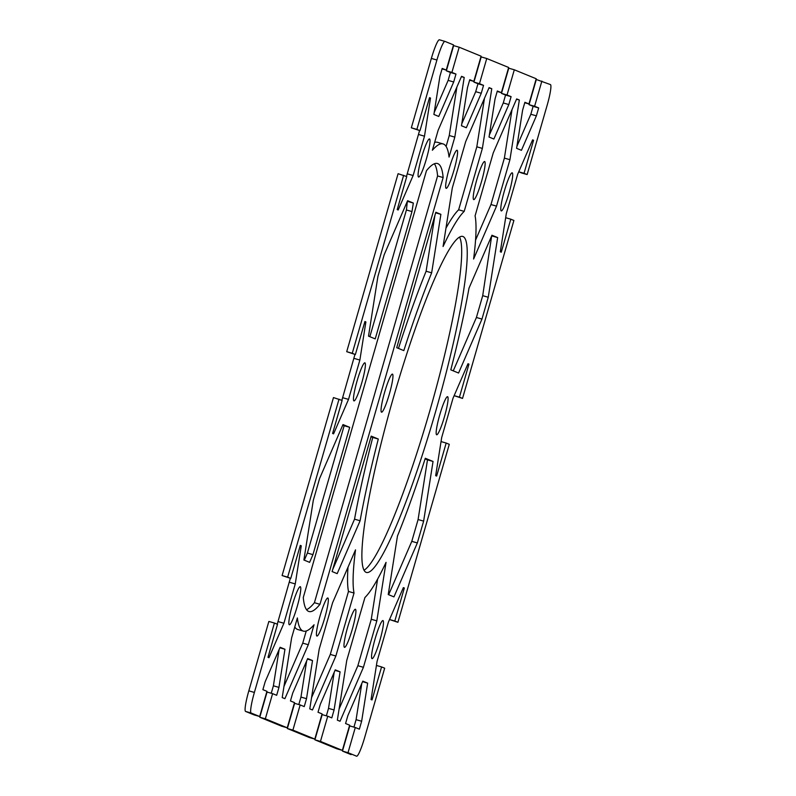 <?xml version="1.0" encoding="UTF-8"?>
<svg xmlns="http://www.w3.org/2000/svg" width="796" height="796" viewBox="0 0 796 796"><rect width="100%" height="100%" fill="white"/><g stroke="black" fill="none" stroke-linecap="round" stroke-linejoin="round"><path stroke-width="1.19" d="M435.233 412.905A174.772 22.208 -74 0 1 366.399 572.443A174.772 22.208 -74 0 1 393.891 395.97A174.772 22.208 -74 0 1 462.725 236.432A174.772 22.208 -74 0 1 435.233 412.905M364.021 570.225A174.772 22.208 106 0 0 429.681 411.313A174.772 22.208 106 0 0 459.541 237.069M426.387 158.951A19.81 2.517 -74 0 1 418.587 177.04A19.81 2.517 -74 0 1 421.701 157.041A19.81 2.517 -74 0 1 429.512 138.952A19.81 2.517 -74 0 1 426.387 158.951M379.851 640.561A19.81 2.517 -74 0 1 372.05 658.64A19.81 2.517 -74 0 1 375.165 638.641A19.81 2.517 -74 0 1 382.966 620.562A19.81 2.517 -74 0 1 379.851 640.561M361.772 382.826A19.81 2.517 -74 0 1 353.971 400.905A19.81 2.517 -74 0 1 357.086 380.906A19.81 2.517 -74 0 1 364.886 362.827A19.81 2.517 -74 0 1 361.772 382.826M297.157 606.691A19.81 2.517 -74 0 1 289.356 624.77A19.81 2.517 -74 0 1 292.47 604.771A19.81 2.517 -74 0 1 300.271 586.692A19.81 2.517 -74 0 1 297.157 606.691M453.959 170.244A19.81 2.517 -74 0 1 446.158 188.324A19.81 2.517 -74 0 1 449.272 168.324A19.81 2.517 -74 0 1 457.073 150.245A19.81 2.517 -74 0 1 453.959 170.244M389.334 394.11A19.81 2.517 -74 0 1 381.533 412.189A19.81 2.517 -74 0 1 384.657 392.189A19.81 2.517 -74 0 1 392.458 374.11A19.81 2.517 -74 0 1 389.334 394.11M324.718 617.985A19.81 2.517 -74 0 1 316.917 636.064A19.81 2.517 -74 0 1 320.032 616.064A19.81 2.517 -74 0 1 327.843 597.985A19.81 2.517 -74 0 1 324.718 617.985M481.52 181.528A19.81 2.517 -74 0 1 473.72 199.607A19.81 2.517 -74 0 1 476.834 179.607A19.81 2.517 -74 0 1 484.635 161.528A19.81 2.517 -74 0 1 481.52 181.528M352.29 629.268A19.81 2.517 -74 0 1 344.479 647.347A19.81 2.517 -74 0 1 347.603 627.347A19.81 2.517 -74 0 1 355.404 609.268A19.81 2.517 -74 0 1 352.29 629.268M509.082 192.821A19.81 2.517 -74 0 1 501.281 210.9A19.81 2.517 -74 0 1 504.395 190.901A19.81 2.517 -74 0 1 512.196 172.822A19.81 2.517 -74 0 1 509.082 192.821M444.466 416.686A19.81 2.517 -74 0 1 436.666 434.765A19.81 2.517 -74 0 1 439.78 414.766A19.81 2.517 -74 0 1 447.581 396.687A19.81 2.517 -74 0 1 444.466 416.686M248.82 690.848A20.388 2.587 106 0 0 245.586 711.425L254.123 714.917L259.685 716.509L251.138 713.017A20.388 2.587 -74 0 1 254.382 692.44L274.411 623.039L268.859 621.447L248.82 690.848L254.382 692.44M259.685 716.509L266.949 691.326L262.889 689.664L265.168 681.744L280.112 647.277L284.958 649.257L278.948 687.396L276.67 695.306L272.6 693.644L265.337 718.828L259.775 717.236L281.694 726.211L287.247 727.803L265.337 718.828M287.247 727.803L294.51 702.619L290.45 700.948L292.729 693.037L307.684 658.571L312.52 660.551L306.52 698.679L304.231 706.589L300.162 704.928L292.898 730.111L287.346 728.519L309.256 737.494L314.808 739.086L292.898 730.111M314.808 739.086L322.082 713.903L318.012 712.241L320.3 704.321L335.245 669.854L340.091 671.834L334.081 709.962L331.793 717.883L327.733 716.221L320.46 741.404L314.908 739.812L336.817 748.787L342.37 750.379L320.46 741.404M342.37 750.379L349.643 725.186L345.573 723.524L347.862 715.614L362.807 681.137L367.652 683.127L361.643 721.256L359.354 729.166L355.295 727.504L348.021 752.688L342.469 751.096L351.016 754.598A20.388 2.587 106 0 0 351.046 754.608A20.388 2.587 106 0 0 351.086 754.618M516.903 146.364L530.832 114.256L533.111 106.336L529.051 104.674L536.315 79.491L550.414 84.575A20.388 2.587 -74 0 1 547.18 105.152L527.141 174.553L524.047 173.289L533.579 140.265L532.604 139.867L517.649 174.334L506.296 213.666L500.296 251.805L501.271 252.203L510.793 219.179L513.898 220.452L462.526 398.428L459.431 397.154L468.953 364.13L467.988 363.732L453.033 398.209L441.68 437.541L435.671 475.67L436.646 476.068L446.178 443.044L449.282 444.317L397.91 622.293L394.806 621.029L404.338 588.005L403.363 587.607L388.418 622.074L377.065 661.406L371.055 699.535L372.03 699.943L381.563 666.919L384.667 668.192L364.638 737.584A20.388 2.587 -74 0 1 356.598 756.2A20.388 2.587 -74 0 1 356.568 756.19L348.021 752.688M541.877 81.083L534.604 106.266L538.673 107.928L536.385 115.848L521.44 150.315L516.594 148.335L522.604 110.196L524.892 102.286L528.952 103.948L536.225 78.764L514.306 69.789L507.042 94.983L511.102 96.644L508.823 104.555L493.878 139.031L489.033 137.041L495.042 98.913L497.321 91.003L501.39 92.664L508.654 67.481L486.744 58.506L479.481 83.689L483.54 85.351L481.262 93.271L466.307 127.738L461.471 125.758L467.481 87.63L469.759 79.709L473.829 81.381L481.092 56.188L459.183 47.213L451.909 72.406L455.979 74.068L453.69 81.978L438.745 116.455L433.9 114.465L439.909 76.336L442.198 68.426L446.257 70.088L453.531 44.904L444.984 41.402A20.388 2.587 -74 0 1 444.984 41.402L439.402 39.8A20.388 2.587 106 0 0 431.362 58.416L411.333 127.808L416.885 129.41L436.924 60.008A20.388 2.587 -74 0 1 444.954 41.392M416.885 129.41L419.99 130.673L429.522 97.649L430.497 98.057L424.487 136.186L413.134 175.518L398.189 209.985L397.214 209.587L406.746 176.573L398.09 173.707L346.718 351.683L352.27 353.275L403.642 175.299M352.27 353.275L355.374 354.548L364.906 321.524L365.881 321.922L359.872 360.051L348.519 399.383L333.574 433.86L332.599 433.462L342.131 400.438L333.474 397.572L282.102 575.548L287.655 577.14L339.026 399.164M287.655 577.14L290.759 578.413L300.291 545.389L301.266 545.787L295.256 583.926L283.903 623.258L268.958 657.725L267.983 657.327L277.515 624.303L274.411 623.039M306.52 609.646A233.029 29.611 -74 0 0 314.41 602.711L319.962 604.303A233.029 29.611 -74 0 1 308.987 611.517A233.029 29.611 -74 0 1 303.286 597.478L426.467 170.712A233.029 29.611 106 0 1 437.442 163.508A233.029 29.611 106 0 1 443.143 177.538L437.591 175.946A233.029 29.611 106 0 0 434.357 163.777M319.962 604.303L443.143 177.538M312.947 554.643L309.614 562.354L303.893 560.006L313.296 500.336L319.594 478.515L342.986 424.566L349.703 427.323L312.947 554.643L307.395 553.051L344.151 425.731L342.738 425.154M360.1 520.763A203.905 25.91 106 0 1 378.299 439.034L371.205 436.128L332.111 571.568L337.176 573.637L360.1 520.763L354.548 519.161A203.905 25.91 -74 0 1 372.747 437.442L371.026 436.735M443.064 143.907A253.417 32.198 -74 0 0 432.377 150.245L438.128 130.285L461.531 76.336L464.207 77.441L454.805 137.121L449.053 157.071A253.417 32.198 -74 0 0 443.064 143.907L437.501 142.315A253.417 32.198 -74 0 0 434.626 142.434M388.239 594.552L397.453 536.056A203.905 25.91 106 0 0 425.293 458.277L433.044 461.451L423.641 521.131L417.343 542.942L393.95 596.891L388.239 594.552M346.748 660.471L364.926 597.497A203.905 25.91 106 0 0 386.04 562.364L376.826 620.86L363.424 667.307L340.031 721.256L337.345 720.151L346.748 660.471M496.535 206.134L473.6 259.018A203.905 25.91 106 0 0 475.083 215.835L493.261 152.862L516.654 98.913L519.34 100.017L509.938 159.697L496.535 206.134L490.973 204.542L504.385 158.106L512.027 109.589M332.589 602.741L355.523 549.857A203.905 25.91 106 0 0 354.031 593.04L335.862 656.013L312.46 709.962L309.783 708.868L319.186 649.188L332.589 602.741M458.566 373.025L450.815 369.851A203.905 25.91 106 0 0 469.013 288.122L491.948 235.238L497.659 237.586L488.256 297.256L481.968 319.077L458.566 373.025M482.376 148.404L464.197 211.378A203.905 25.91 106 0 0 443.074 246.521L452.287 188.025L465.7 141.579L489.092 87.63L491.779 88.724L482.376 148.404L476.814 146.812L484.465 98.306M297.376 617.945A253.417 32.198 106 0 0 303.366 631.119A253.417 32.198 106 0 0 314.052 624.77L308.291 644.73L284.898 698.679L282.212 697.575L291.615 637.894L297.376 617.945M435.82 212.253L440.885 214.333L431.661 272.829A203.905 25.91 106 0 0 403.821 350.608L396.726 347.693L435.82 212.253M411.98 211.567L375.224 338.897L368.508 336.141L377.911 276.461L384.209 254.65L407.602 200.701L413.323 203.04L411.98 211.567L406.418 209.975L407.353 201.279M277.247 624.203L290.341 578.294M290.759 578.413L282.102 575.548M341.862 400.328L354.956 354.419M355.374 354.548L346.718 351.683M406.477 176.463L419.572 130.554M419.99 130.673L411.333 127.808M444.914 41.382L439.432 39.81A20.388 2.587 106 0 0 439.402 39.8M434.218 112.505L448.138 80.386L450.427 72.476L446.357 70.814L453.63 45.621L459.183 47.213M461.78 123.788L475.7 91.679L477.988 83.759L473.918 82.097L481.192 56.914L486.744 58.506M489.341 135.081L503.271 102.963L505.55 95.052L501.49 93.381L508.753 68.197L514.306 69.789M527.141 174.553L521.589 172.961L518.753 171.797L524.047 173.289M462.526 398.428L454.138 395.672M397.91 622.293L389.523 619.537M342.469 751.096L349.743 725.912L355.295 727.504M353.941 727.116L356.091 719.664L361.782 683.495M314.908 739.812L322.171 714.619L327.733 716.221M326.37 715.823L328.519 708.37L334.22 672.212M287.346 728.519L294.61 703.336L300.162 704.928M298.808 704.54L300.958 697.087L306.659 660.919M259.775 717.236L267.048 692.052L272.6 693.644M271.247 693.256L273.396 685.804L279.098 649.635M406.418 209.975L369.851 336.688M314.41 602.711L437.591 175.946M304.311 560.185L307.395 553.051M332.668 569.628L354.548 519.161M398.468 348.409A203.905 25.91 -74 0 1 426.109 271.237L434.905 215.417M283.973 686.411L302.739 643.138L306.241 630.989M294.769 626.969A253.417 32.198 106 0 0 297.813 629.527L303.366 631.119M446.098 146.454L449.252 135.529L456.894 87.013M445.969 228.163A203.905 25.91 -74 0 1 458.645 209.786L476.814 146.812M453.262 370.846L476.406 317.485L482.704 295.664L491.689 235.815M311.535 697.694L330.3 654.421L348.479 591.448A203.905 25.91 -74 0 1 348.011 567.18M475.56 240.103L490.973 204.542M339.106 708.987L357.872 665.715L371.274 619.268L377.603 579.12M388.647 594.721L411.791 541.35L418.089 519.539L427.492 459.859L425.104 458.874M344.151 425.731L349.703 427.323M308.291 644.73L302.739 643.138M454.805 137.121L449.252 135.529M464.207 77.441L461.401 76.635M413.323 203.04L407.761 201.448M378.299 439.034L372.747 437.442M464.197 211.378L458.645 209.786M491.779 88.724L488.963 87.918M497.659 237.586L492.107 235.994M481.968 319.077L476.406 317.485M488.256 297.256L482.704 295.664M335.862 656.013L330.3 654.421M354.031 593.04L348.479 591.448M431.661 272.829L426.109 271.237M440.885 214.333L435.651 212.831M509.938 159.697L504.385 158.106M519.34 100.017L516.524 99.211M363.424 667.307L357.872 665.715M376.826 620.86L371.274 619.268M423.641 521.131L418.089 519.539M433.044 461.451L427.492 459.859M417.343 542.942L411.791 541.35M381.563 666.919L376.428 665.446M394.806 621.029L389.533 619.507M404.338 588.005L403.323 587.707M446.178 443.044L441.044 441.581M459.431 397.154L454.148 395.642M468.953 364.13L467.939 363.842M510.793 219.179L505.659 217.706M533.579 140.265L532.554 139.977M295.256 583.926L289.704 582.334M301.266 545.787L300.261 545.499M283.903 623.258L278.351 621.666M348.519 399.383L342.967 397.791M359.872 360.051L354.32 358.459M365.881 321.922L364.876 321.634M424.487 136.186L418.935 134.594M430.497 98.057L429.492 97.769M413.134 175.518L407.582 173.926M361.643 721.256L356.091 719.664M367.652 683.127L362.578 681.674M334.081 709.962L328.519 708.37M340.091 671.834L335.017 670.381M306.52 698.679L300.958 697.087M312.52 660.551L307.455 659.098M284.958 649.257L279.884 647.805M278.948 687.396L273.396 685.804M536.385 115.848L530.832 114.256M538.673 107.928L533.111 106.336M534.604 106.266L529.051 104.674M528.952 103.948L524.753 102.744M508.823 104.555L503.271 102.963M511.102 96.644L505.55 95.052M507.042 94.983L501.49 93.381M501.39 92.664L497.192 91.46M481.262 93.271L475.7 91.679M483.54 85.351L477.988 83.759M479.481 83.689L473.918 82.097M473.829 81.381L469.63 80.177M453.69 81.978L448.138 80.386M455.979 74.068L450.427 72.476M451.909 72.406L446.357 70.814M446.257 70.088L442.059 68.884M245.586 711.425L251.138 713.017M431.362 58.416L436.924 60.008"/></g></svg>
